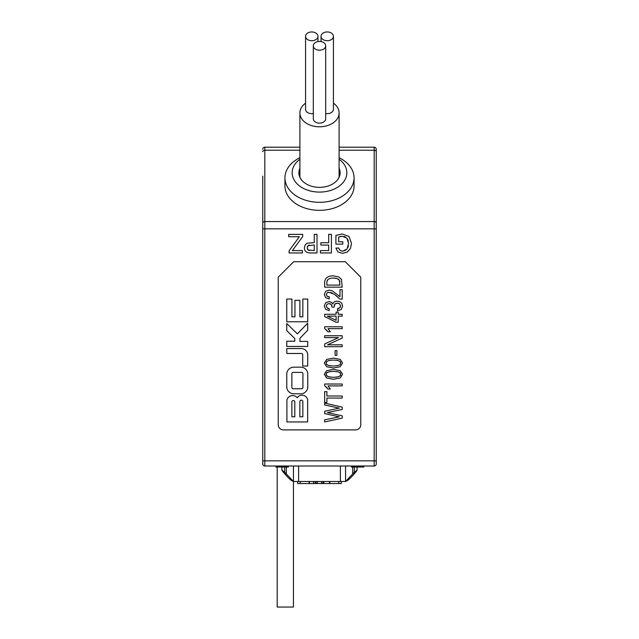 <?xml version="1.0" encoding="UTF-8"?>
<svg xmlns="http://www.w3.org/2000/svg" width="639" height="639" viewBox="0 0 639 639"><rect width="100%" height="100%" fill="white"/><g stroke="black" fill="none" stroke-linecap="round" stroke-linejoin="round"><path stroke-width="0.96" d="M376.243 149.262A2.061 2.061 0 0 0 374.182 147.194L339.101 147.194L374.182 147.194A2.061 2.061 0 0 1 376.243 149.262A2.061 2.061 0 0 0 374.182 147.194L374.182 228.85L376.243 228.85L376.243 149.262L376.243 463.946A2.061 2.061 0 0 1 374.182 466.007L264.818 466.007A2.061 2.061 0 0 1 262.757 463.946L262.757 176.084M262.757 192.075L262.757 228.85L264.818 228.85L264.818 147.194L299.899 147.194L264.818 147.194A2.061 2.061 0 0 0 262.757 149.262M283.389 429.895L355.611 429.895A5.16 5.16 0 0 0 360.771 424.735L360.771 277.198L345.292 261.718L293.708 261.718L278.229 277.198L278.229 424.735A5.16 5.16 0 0 0 283.389 429.895M335.89 248.052L337.919 251.966L342.536 253.34L347.32 252.062L350.499 248.387L351.482 243.331L348.998 236.486L342.24 233.978L335.914 235.36L335.914 244.154L342.768 244.154L342.768 241.766L338.67 241.766L338.67 237.085L342.105 236.23L346.897 238.139L348.598 243.523L347.025 249.058L342.768 251.087C340.595 251.087 339.285 250.073 338.846 248.052L335.89 248.052M320.419 250.584L320.419 252.948L331.409 252.948L331.409 234.377L328.686 234.377L328.686 242.724L320.85 242.724L320.85 245.072L328.686 245.072L328.686 250.584L320.419 250.584M317.008 252.948L317.008 234.377L314.276 234.377L314.276 242.62L306.928 243.251L305.035 245.144L304.396 247.924C304.396 251.271 306.448 252.948 310.562 252.948L317.008 252.948M288.692 234.377L288.692 236.734L299.364 236.734L289.108 250.704L289.108 252.948L302.431 252.948L302.431 250.584L292.366 250.584L302.678 236.63L302.678 234.377L288.692 234.377M314.276 244.969L314.276 250.584L308.03 249.953L307.231 247.924L308.11 245.672L314.276 244.969M376.243 460.847L374.182 460.847L374.182 466.007L351.482 466.007L351.482 467.037L363.863 467.037L363.863 466.007M262.757 460.847L264.818 460.847L264.818 228.85L374.182 228.85L374.182 460.847L264.818 460.847L264.818 466.007A2.061 2.061 0 0 1 262.757 463.946A2.061 2.061 0 0 0 264.818 466.007L351.482 466.007M281.895 467.037L281.895 470.152L282.614 471.27C292.119 482.924 292.87 480.576 293.389 481.486L345.611 481.486C346.13 480.576 346.881 482.924 356.386 471.27L357.057 470.2L354.333 472.173L345.555 481.486L345.555 466.007M329.412 481.486L329.412 483.547L341.338 483.547L341.338 481.486L340.395 481.486L340.395 466.007M298.605 466.007L298.605 481.486L297.662 481.486L297.662 483.547L300.242 483.547L300.242 481.486M322.887 481.486L322.887 483.547L316.113 483.547L316.113 481.486M315.131 481.486L315.131 483.547L300.242 483.547M323.869 481.486L323.869 483.547L329.412 483.547M323.55 481.486L323.55 483.547L322.887 483.547M315.131 483.547L316.113 483.547M338.758 483.547L338.758 481.486M329.828 483.547L329.828 481.486M309.172 483.547L309.172 481.486M357.105 467.037L357.057 470.2L357.057 467.037M281.943 467.037L281.943 470.2L284.667 472.173L284.667 467.037M277.198 467.037L277.198 607.05L293.445 607.05L293.445 481.486L284.667 472.173M293.445 481.486L293.445 466.007M288.293 466.007L288.293 467.037L275.912 467.037L275.912 466.007M286.719 466.007L286.719 467.037M299.899 157.729A34.562 24.442 0 0 0 284.938 177.866L284.938 185.885A34.562 24.442 0 0 0 319.5 210.327A34.562 24.442 0 0 0 354.062 185.885L354.062 177.866A34.562 24.442 0 0 0 339.101 157.729M284.938 177.866A34.562 24.442 0 0 0 319.5 202.299A34.562 24.442 0 0 0 354.062 177.866M299.899 159.279A27.341 19.33 0 0 0 292.159 172.754A27.341 19.33 0 0 0 319.5 192.091A27.341 19.33 0 0 0 346.841 172.754A27.341 19.33 0 0 0 339.101 159.279M339.101 168.201A20.632 14.593 180 0 1 340.132 172.754A20.632 14.593 180 0 1 319.5 187.347A20.632 14.593 180 0 1 298.868 172.754A20.632 14.593 180 0 1 299.899 168.201M339.101 177.315L339.101 112.935A19.601 13.858 0 0 0 333.43 103.175M299.899 177.315L299.899 112.935A19.601 13.858 0 0 0 319.5 126.794A19.601 13.858 0 0 0 339.101 112.935M305.57 103.175A19.601 13.858 0 0 0 299.899 112.935M313.31 45.808L313.31 118.758A6.19 4.377 0 0 0 319.5 123.135A6.19 4.377 0 0 0 325.69 118.758L325.69 45.808A6.19 4.377 0 0 0 319.5 41.431A6.19 4.377 0 0 0 313.31 45.808A6.19 4.377 0 0 0 319.5 50.185A6.19 4.377 0 0 0 325.69 45.808M325.69 113.518A6.19 4.377 0 0 0 333.43 109.285L333.43 36.327A6.19 4.377 0 0 0 327.24 31.95A6.19 4.377 0 0 0 321.05 36.327A6.19 4.377 0 0 0 327.24 40.704A6.19 4.377 0 0 0 333.43 36.327M317.95 41.567L317.95 36.327A6.19 4.377 0 0 0 311.76 31.95A6.19 4.377 0 0 0 305.57 36.327L305.57 109.285A6.19 4.377 0 0 0 313.31 113.518M321.05 41.567L321.05 36.327M305.57 36.327A6.19 4.377 0 0 0 311.76 40.704A6.19 4.377 0 0 0 317.95 36.327M326.122 386.875L327.176 387.993M326.122 329.636L327.176 330.754M328.19 308.485L327.48 308.174M326.992 307.782L326.321 306.041L327.056 304.252L328.949 303.565L331.258 304.46L332.096 307.151L334.109 307.151L334.916 304.036L337.216 303.158L339.636 303.916L340.547 305.889L339.78 307.806L337.52 308.565L337.52 310.746L341.298 309.452L342.576 306.145L341.753 303.174L339.676 301.64L337.328 301.177C334.908 301.177 333.422 302.103 332.863 303.964L331.361 302.215L328.925 301.576L325.602 302.798L324.292 305.929L325.586 309.252L329.165 310.642L329.165 308.685L326.992 307.782L326.321 306.041L327.056 304.252L328.949 303.565M329.908 303.677L330.651 303.98M331.689 305.091L331.984 305.961M334.221 305.45L334.501 304.651M335.491 303.573L336.234 303.277M338.215 303.261L339.005 303.517M340.451 306.688L340.196 307.303M339.245 308.174L338.502 308.437M328.254 296.712L327.535 296.464M327.032 296.121L326.321 294.563L327.104 292.902L329.165 292.279L334.429 294.347L339.9 299.116L342.2 299.116L342.2 289.715L339.972 289.715L339.972 296.72L332.24 290.793L329.141 290.114L325.634 291.32L324.292 294.435L325.65 297.67L329.237 298.98L329.237 296.839L327.032 296.121L326.321 294.563L327.104 292.902M327.631 292.574L328.31 292.358M330.69 292.462L332.432 293.109M336.234 295.761L338.055 297.343M340.347 375.229L339.74 375.988M338.534 376.643L336.521 377.114M330.363 377.114L328.342 376.643M327.136 375.988L326.521 375.221M326.521 373.4L327.136 372.641M328.342 371.994L330.363 371.531M336.521 371.531L338.534 371.994M339.74 372.641L340.347 373.4M340.347 363.958L339.74 364.717M338.534 365.38L336.521 365.851M330.363 365.851L328.342 365.38M327.136 364.717L326.521 363.958M326.521 362.129L327.136 361.378M328.342 360.723L330.363 360.26M336.521 360.26L338.534 360.723M339.74 361.378L340.347 362.129M327.144 281.064L327.815 279.842M328.917 278.916L330.643 278.269M334.772 278.085L336.042 278.277M338.119 279.043L338.838 279.578M339.668 280.864L339.892 281.839M307.782 374.182A7.005 7.005 0 0 0 300.777 367.177L293.78 367.177A7.005 7.005 0 0 0 286.775 374.182L286.775 386.795A7.005 7.005 0 0 0 293.78 393.8L300.777 393.8A7.005 7.005 0 0 0 307.782 386.795L307.782 374.182M302.918 387.458A1.294 1.294 0 0 1 301.624 388.744L293.181 388.744A1.294 1.294 0 0 1 291.887 387.458L291.887 373.671A1.294 1.294 0 0 1 293.181 372.377L301.624 372.377A1.294 1.294 0 0 1 302.918 373.671L302.918 387.458M307.734 299.076L302.838 299.076L302.838 316.84L299.891 316.84L299.891 300.338L294.946 300.338L294.946 316.84L291.919 316.84L291.919 299.06L286.751 299.06L286.751 321.76L307.734 321.76L307.734 299.076M307.71 355.004A6.47 6.47 0 0 0 301.249 348.543L286.807 348.543L286.807 353.487L301.312 353.487A1.398 1.398 0 0 1 302.718 354.885L302.718 366.051L307.71 366.051L307.71 355.004M307.702 323.214L297.343 333.862L286.751 323.51L286.751 330.643L294.779 338.534L294.779 341.202L286.751 341.202L286.751 346.45L307.702 346.45L307.702 341.41L299.923 341.41L299.923 338.271L307.702 330.251L307.702 323.214M286.911 421.94L307.655 421.94L307.655 399.583A5.799 5.799 0 0 0 297.215 397.738A5.911 5.911 0 0 0 286.911 400.014L286.911 421.94M302.846 416.796L299.859 416.796L299.859 401.532A1.494 1.494 0 0 1 301.352 400.166A1.494 1.494 0 0 1 302.846 401.532L302.846 416.796M294.803 416.796L291.863 416.796L291.863 401.452A1.669 1.669 0 0 1 294.803 401.452L294.803 416.796M324.66 403.153L324.66 405.022L339.245 408.113L324.66 411.26L324.66 413.601L339.269 416.86L324.66 419.823L324.66 421.94L342.2 418.122L342.2 415.845L327.416 412.578L342.2 409.439L342.2 407.099L324.66 403.153M326.896 391.643L324.66 391.643L324.66 402.426L326.896 402.426L326.896 398.073L342.2 398.073L342.2 396.012L326.896 396.012L326.896 391.643M342.2 384.023L324.66 384.023L324.66 385.66L327.895 389.023L330.315 389.023L328.039 385.892L342.2 385.892L342.2 384.023M324.292 374.31L326.665 377.992L333.438 379.27L340.22 377.992L342.576 374.31L340.212 370.66L333.438 369.374L326.673 370.676L324.292 374.31M340.547 374.31C341.162 376.036 338.79 377.034 333.438 377.298C328.087 377.034 325.714 376.036 326.321 374.31C325.714 372.601 328.087 371.61 333.438 371.347C338.79 371.61 341.162 372.601 340.547 374.31M324.292 363.04L326.665 366.722L333.438 368.008L340.22 366.73L342.576 363.04L340.212 359.39L333.438 358.104L326.673 359.406L324.292 363.04M340.547 363.04C341.162 364.765 338.79 365.764 333.438 366.027C328.087 365.764 325.714 364.765 326.321 363.04C325.714 361.331 328.087 360.348 333.438 360.077C338.79 360.34 341.162 361.331 340.547 363.04M336.921 350.579L335.116 350.579L335.116 355.3L336.921 355.3L336.921 350.579M342.2 335.747L324.66 335.747L324.66 337.608L338.47 337.608L324.66 343.966L324.66 346.689L342.2 346.689L342.2 344.828L327.567 344.828L342.2 338.047L342.2 335.747M342.2 326.777L324.66 326.777L324.66 328.422L327.895 331.785L330.315 331.785L328.039 328.654L342.2 328.654L342.2 326.777M338.263 312.096L336.114 312.096L336.114 314.268L324.66 314.268L324.66 316.545L335.994 322.232L338.263 322.232L338.263 316.129L342.2 316.129L342.2 314.268L338.263 314.268L338.263 312.096M336.114 316.129L336.114 320.331L327.312 316.129L336.114 316.129M339.636 303.916L340.547 305.889M324.66 287.159L342.2 287.159L341.442 279.339L338.606 276.847L333.223 275.848C327.511 275.848 324.66 278.181 324.66 282.845L324.66 287.159M339.972 285.09L326.896 285.09L326.896 282.765C326.617 279.746 328.734 278.157 333.246 278.005L337.104 278.58L339.325 280.162L339.972 285.09M341.21 250.871L340.148 250.312M340.124 250.296L339.365 249.418M345.843 250.184L342.768 251.087M348.391 245.879L347.84 247.684M347.776 239.449L348.375 241.191M344.141 236.47L345.675 237.117M339.804 236.606L340.938 236.326M308.733 245.312L309.643 245.064M307.343 246.91L307.647 246.183M307.615 249.49L307.335 248.835M309.428 250.496L308.605 250.272M376.243 151.675A2.061 1.462 180 0 0 374.182 150.221L339.101 150.221M376.243 223.019A2.061 1.462 180 0 0 374.182 221.557L264.818 221.557A2.061 1.462 0 0 0 262.757 223.019M346.274 480.72L345.611 481.486M352.68 473.858L352.68 467.037M354.333 472.173L354.333 467.037M286.32 473.858L286.32 467.037M292.726 480.72L293.389 481.486M357.528 466.007L357.528 467.037M361.331 466.007L361.331 467.037M363.327 466.007L363.327 467.037M262.757 151.675A2.061 1.462 0 0 1 264.818 150.221L299.899 150.221M317.439 481.486L317.439 483.547M321.561 481.486L321.561 483.547M309.412 481.486L309.412 483.547M313.541 481.486L313.541 483.547"/></g></svg>
